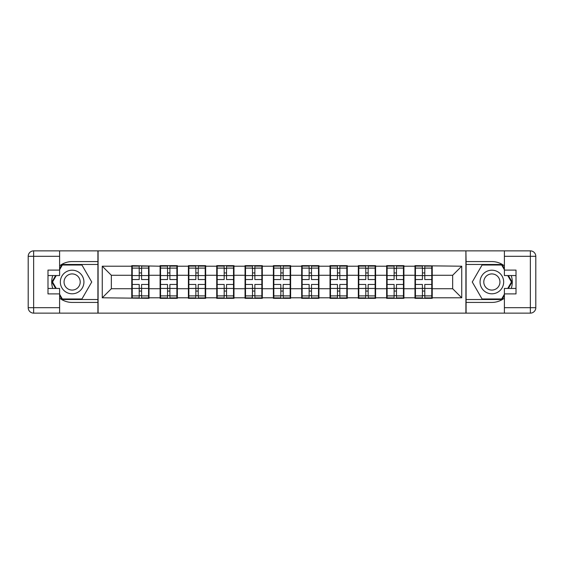 <?xml version="1.0" encoding="UTF-8"?>
<svg xmlns="http://www.w3.org/2000/svg" width="564" height="564" viewBox="0 0 564 564"><rect width="100%" height="100%" fill="white"/><g stroke="black" fill="none" stroke-linecap="round" stroke-linejoin="round"><path stroke-width="0.85" d="M59.608 298.13A20.424 20.424 0 0 0 72.136 302.424L97.91 302.424L97.91 313.133L466.09 313.133L466.09 302.424L491.864 302.424A20.424 20.424 0 0 0 504.392 298.13M432.228 280.639L431.777 280.639M415.435 280.639L414.984 280.639M414.984 283.361L415.435 283.361M431.777 283.361L432.228 283.361M403.909 280.639L403.45 280.639M387.115 280.639L386.657 280.639M386.657 283.361L387.115 283.361M403.45 283.361L403.909 283.361M375.589 280.639L375.13 280.639M358.796 280.639L358.337 280.639M358.337 283.361L358.796 283.361M375.13 283.361L375.589 283.361M347.269 280.639L346.811 280.639M330.476 280.639L330.018 280.639M330.018 283.361L330.476 283.361M346.811 283.361L347.269 283.361M318.942 280.639L318.491 280.639M302.149 280.639L301.698 280.639M301.698 283.361L302.149 283.361M318.491 283.361L318.942 283.361M290.622 280.639L290.171 280.639M273.829 280.639L273.378 280.639M273.378 283.361L273.829 283.361M290.171 283.361L290.622 283.361M262.302 280.639L261.851 280.639M245.509 280.639L245.058 280.639M245.058 283.361L245.509 283.361M261.851 283.361L262.302 283.361M233.982 280.639L233.524 280.639M217.189 280.639L216.731 280.639M216.731 283.361L217.189 283.361M233.524 283.361L233.982 283.361M205.663 280.639L205.204 280.639M188.869 280.639L188.411 280.639M188.411 283.361L188.869 283.361M205.204 283.361L205.663 283.361M177.343 280.639L176.885 280.639M160.55 280.639L160.091 280.639M160.091 283.361L160.55 283.361M176.885 283.361L177.343 283.361M504.392 265.87A20.424 20.424 0 0 0 491.864 261.576L466.09 261.576L465.906 250.867L465.906 313.133M465.906 250.867L97.91 250.867L97.91 261.576L72.136 261.576A20.424 20.424 0 0 0 59.608 265.87M98.094 313.133L98.094 250.867M452.652 288.719L452.652 275.281L432.228 275.281L432.228 288.719L452.652 288.719L461.733 297.792L461.733 266.208L414.984 265.658L414.984 275.281L403.909 275.281L403.909 288.719L414.984 288.719L414.984 275.281M461.733 297.792L432.228 297.792L432.228 298.342L414.984 298.342L414.984 297.792L403.909 297.792L403.909 298.342L386.657 298.342L386.657 297.792L375.589 297.792L375.589 298.342L358.337 298.342L358.337 297.792L347.269 297.792L347.269 298.342L330.018 298.342L330.018 297.792L318.942 297.792L318.942 298.342L301.698 298.342L301.698 297.792L290.622 297.792L290.622 298.342L273.378 298.342L273.378 297.792L262.302 297.792L262.302 298.342L245.058 298.342L245.058 297.792L233.982 297.792L233.982 298.342L216.731 298.342L216.731 297.792L205.663 297.792L205.663 298.342L188.411 298.342L188.411 297.792L177.343 297.792L177.343 298.342L160.091 298.342L160.091 297.792L149.016 297.792L149.016 298.342L102.267 297.792L102.267 266.208L131.772 266.208L131.772 275.281L111.348 275.281L111.348 288.719L131.772 288.719L131.772 275.281M414.984 266.208L403.909 266.208L403.909 265.658L386.657 265.658L386.657 266.208L375.589 266.208L375.589 265.658L358.337 265.658L358.337 266.208L347.269 266.208L347.269 265.658L330.018 265.658L330.018 266.208L318.942 266.208L318.942 265.658L301.698 265.658L301.698 266.208L290.622 266.208L290.622 265.658L273.378 265.658L273.378 266.208L262.302 266.208L262.302 265.658L245.058 265.658L245.058 266.208L233.982 266.208L233.982 265.658L216.731 265.658L216.731 266.208L205.663 266.208L205.663 265.658L188.411 265.658L188.411 266.208L177.343 266.208L177.343 265.658L160.091 265.658L160.091 266.208L131.772 265.658L131.772 266.208M414.984 288.719L414.984 297.792M403.909 288.719L403.909 297.792M403.909 266.208L403.909 275.281M375.589 288.719L386.657 288.719L386.657 275.281L375.589 275.281L375.589 297.792M386.657 288.719L386.657 297.792M386.657 266.208L386.657 275.281M375.589 266.208L375.589 275.281M347.269 288.719L358.337 288.719L358.337 275.281L347.269 275.281L347.269 297.792M358.337 288.719L358.337 297.792M358.337 266.208L358.337 275.281M347.269 266.208L347.269 275.281M318.942 288.719L330.018 288.719L330.018 275.281L318.942 275.281L318.942 297.792M330.018 288.719L330.018 297.792M330.018 266.208L330.018 275.281M318.942 266.208L318.942 275.281M290.622 288.719L301.698 288.719L301.698 275.281L290.622 275.281L290.622 297.792M301.698 288.719L301.698 297.792M301.698 266.208L301.698 275.281M290.622 266.208L290.622 275.281M262.302 288.719L273.378 288.719L273.378 275.281L262.302 275.281L262.302 297.792M273.378 288.719L273.378 297.792M273.378 266.208L273.378 275.281M262.302 266.208L262.302 275.281M233.982 288.719L245.058 288.719L245.058 275.281L233.982 275.281L233.982 297.792M245.058 288.719L245.058 297.792M245.058 266.208L245.058 275.281M233.982 266.208L233.982 275.281M205.663 288.719L216.731 288.719L216.731 275.281L205.663 275.281L205.663 297.792M216.731 288.719L216.731 297.792M216.731 266.208L216.731 275.281M205.663 266.208L205.663 275.281M177.343 288.719L188.411 288.719L188.411 275.281L177.343 275.281L177.343 297.792M188.411 288.719L188.411 297.792M188.411 266.208L188.411 275.281M177.343 266.208L177.343 275.281M149.016 288.719L160.091 288.719L160.091 275.281L149.016 275.281L149.016 297.792M160.091 288.719L160.091 297.792M160.091 266.208L160.091 275.281M149.016 266.208L149.016 275.281M149.016 280.639L148.565 280.639M132.223 280.639L131.772 280.639M131.772 283.361L132.223 283.361M148.565 283.361L149.016 283.361M131.772 288.719L131.772 297.792M111.348 288.719L102.267 297.792M102.267 266.208L111.348 275.281M432.228 288.719L432.228 297.792M432.228 266.208L432.228 275.281M461.733 266.208L452.652 275.281M148.565 284.453L148.565 297.884L141.578 297.884L141.578 284.453L148.565 284.453L148.565 266.116L141.578 266.116L141.578 268.111L148.565 268.111M132.223 275.563L139.216 275.563L139.216 266.116L132.223 266.116L132.223 284.453L139.216 284.453L139.216 297.884L132.223 297.884L132.223 295.888L139.216 295.888M139.216 272.934L141.578 272.934M141.578 268.386L139.216 268.386M139.216 275.584L141.578 275.584M139.216 275.563L139.216 279.547L132.223 279.547M132.223 268.111L139.216 268.111M139.216 288.416L141.578 288.416M139.216 295.614L141.578 295.614M139.216 291.066L141.578 291.066M132.223 284.453L132.223 295.888M141.578 295.888L148.565 295.888M141.578 268.111L141.578 279.547L148.565 279.547M176.885 284.453L176.885 297.884L169.898 297.884L169.898 284.453L176.885 284.453L176.885 266.116L169.898 266.116L169.898 268.111L176.885 268.111M160.55 275.563L167.536 275.563L167.536 266.116L160.55 266.116L160.55 284.453L167.536 284.453L167.536 297.884L160.55 297.884L160.55 295.888L167.536 295.888M167.536 272.934L169.898 272.934M169.898 268.386L167.536 268.386M167.536 275.584L169.898 275.584M167.536 275.563L167.536 279.547L160.55 279.547M160.55 268.111L167.536 268.111M167.536 288.416L169.898 288.416M167.536 295.614L169.898 295.614M167.536 291.066L169.898 291.066M160.55 284.453L160.55 295.888M169.898 295.888L176.885 295.888M169.898 268.111L169.898 279.547L176.885 279.547M205.204 284.453L205.204 297.884L198.218 297.884L198.218 284.453L205.204 284.453L205.204 266.116L198.218 266.116L198.218 268.111L205.204 268.111M188.869 275.563L195.856 275.563L195.856 266.116L188.869 266.116L188.869 284.453L195.856 284.453L195.856 297.884L188.869 297.884L188.869 295.888L195.856 295.888M195.856 272.934L198.218 272.934M198.218 268.386L195.856 268.386M195.856 275.584L198.218 275.584M195.856 275.563L195.856 279.547L188.869 279.547M188.869 268.111L195.856 268.111M195.856 288.416L198.218 288.416M195.856 295.614L198.218 295.614M195.856 291.066L198.218 291.066M188.869 284.453L188.869 295.888M198.218 295.888L205.204 295.888M198.218 268.111L198.218 279.547L205.204 279.547M233.524 284.453L233.524 297.884L226.538 297.884L226.538 284.453L233.524 284.453L233.524 266.116L226.538 266.116L226.538 268.111L233.524 268.111M217.189 275.563L224.176 275.563L224.176 266.116L217.189 266.116L217.189 284.453L224.176 284.453L224.176 297.884L217.189 297.884L217.189 295.888L224.176 295.888M224.176 272.934L226.538 272.934M226.538 268.386L224.176 268.386M224.176 275.584L226.538 275.584M224.176 275.563L224.176 279.547L217.189 279.547M217.189 268.111L224.176 268.111M224.176 288.416L226.538 288.416M224.176 295.614L226.538 295.614M224.176 291.066L226.538 291.066M217.189 284.453L217.189 295.888M226.538 295.888L233.524 295.888M226.538 268.111L226.538 279.547L233.524 279.547M261.851 284.453L261.851 297.884L254.857 297.884L254.857 284.453L261.851 284.453L261.851 266.116L254.857 266.116L254.857 268.111L261.851 268.111M245.509 275.563L252.496 275.563L252.496 266.116L245.509 266.116L245.509 284.453L252.496 284.453L252.496 297.884L245.509 297.884L245.509 295.888L252.496 295.888M252.496 272.934L254.857 272.934M254.857 268.386L252.496 268.386M252.496 275.584L254.857 275.584M252.496 275.563L252.496 279.547L245.509 279.547M245.509 268.111L252.496 268.111M252.496 288.416L254.857 288.416M252.496 295.614L254.857 295.614M252.496 291.066L254.857 291.066M245.509 284.453L245.509 295.888M254.857 295.888L261.851 295.888M254.857 268.111L254.857 279.547L261.851 279.547M290.171 284.453L290.171 297.884L283.177 297.884L283.177 284.453L290.171 284.453L290.171 266.116L283.177 266.116L283.177 268.111L290.171 268.111M273.829 275.563L280.823 275.563L280.823 266.116L273.829 266.116L273.829 284.453L280.823 284.453L280.823 297.884L273.829 297.884L273.829 295.888L280.823 295.888M280.823 272.934L283.177 272.934M283.177 268.386L280.823 268.386M280.823 275.584L283.177 275.584M280.823 275.563L280.823 279.547L273.829 279.547M273.829 268.111L280.823 268.111M280.823 288.416L283.177 288.416M280.823 295.614L283.177 295.614M280.823 291.066L283.177 291.066M273.829 284.453L273.829 295.888M283.177 295.888L290.171 295.888M283.177 268.111L283.177 279.547L290.171 279.547M66.235 292.222A11.802 11.802 0 0 0 82.351 287.901A11.802 11.802 0 0 0 78.036 271.777A11.802 11.802 0 0 0 61.913 276.099A11.802 11.802 0 0 0 66.235 292.222M68.096 288.994A8.079 8.079 0 0 0 79.129 286.04A8.079 8.079 0 0 0 76.175 275.006A8.079 8.079 0 0 0 65.135 277.96A8.079 8.079 0 0 0 68.096 288.994M59.608 269.747L62.336 265.024L81.935 265.024L91.735 282L81.935 298.976L62.336 298.976L59.608 294.253M56.252 288.444L52.537 282L56.252 275.556M485.964 292.222A11.802 11.802 0 0 0 502.087 287.901A11.802 11.802 0 0 0 497.765 271.777A11.802 11.802 0 0 0 481.649 276.099A11.802 11.802 0 0 0 485.964 292.222M487.825 288.994A8.079 8.079 0 0 0 498.865 286.04A8.079 8.079 0 0 0 495.904 275.006A8.079 8.079 0 0 0 484.871 277.96A8.079 8.079 0 0 0 487.825 288.994M504.392 294.253L501.664 298.976L482.065 298.976L472.265 282L482.065 265.024L501.664 265.024L504.392 269.747M507.748 275.556L511.463 282L507.748 288.444M52.755 275.556A20.424 20.424 0 0 0 52.755 288.444M97.91 250.867L59.608 250.867L59.608 275.556L47.989 275.556M97.91 313.133L33.65 313.133A5.45 5.45 0 0 1 28.2 307.69L28.2 256.31A5.45 5.45 0 0 1 33.65 250.867L59.608 250.867M97.91 302.424L97.91 261.576M47.989 288.444L59.608 288.444L59.608 313.133M59.608 270.107L47.989 270.107L47.989 293.893L59.608 293.893M97.91 264.481L62.019 264.481L59.608 268.661M59.608 295.339L62.019 299.519L97.91 299.519M55.624 275.556L51.902 282L55.624 288.444M511.245 288.444A20.424 20.424 0 0 0 511.245 275.556M466.09 313.133L504.392 313.133L504.392 288.444L516.011 288.444M466.09 250.867L530.35 250.867A5.45 5.45 0 0 1 535.8 256.31L535.8 307.69A5.45 5.45 0 0 1 530.35 313.133L504.392 313.133M466.09 261.576L466.09 302.424M516.011 275.556L504.392 275.556L504.392 250.867M504.392 293.893L516.011 293.893L516.011 270.107L504.392 270.107M466.09 299.519L501.981 299.519L504.392 295.339M504.392 268.661L501.981 264.481L466.09 264.481M508.375 288.444L512.098 282L508.375 275.556M318.491 284.453L318.491 297.884L311.504 297.884L311.504 284.453L318.491 284.453L318.491 266.116L311.504 266.116L311.504 268.111L318.491 268.111M302.149 275.563L309.142 275.563L309.142 266.116L302.149 266.116L302.149 284.453L309.142 284.453L309.142 297.884L302.149 297.884L302.149 295.888L309.142 295.888M309.142 272.934L311.504 272.934M311.504 268.386L309.142 268.386M309.142 275.584L311.504 275.584M309.142 275.563L309.142 279.547L302.149 279.547M302.149 268.111L309.142 268.111M309.142 288.416L311.504 288.416M309.142 295.614L311.504 295.614M309.142 291.066L311.504 291.066M302.149 284.453L302.149 295.888M311.504 295.888L318.491 295.888M311.504 268.111L311.504 279.547L318.491 279.547M346.811 284.453L346.811 297.884L339.824 297.884L339.824 284.453L346.811 284.453L346.811 266.116L339.824 266.116L339.824 268.111L346.811 268.111M330.476 275.563L337.462 275.563L337.462 266.116L330.476 266.116L330.476 284.453L337.462 284.453L337.462 297.884L330.476 297.884L330.476 295.888L337.462 295.888M337.462 272.934L339.824 272.934M339.824 268.386L337.462 268.386M337.462 275.584L339.824 275.584M337.462 275.563L337.462 279.547L330.476 279.547M330.476 268.111L337.462 268.111M337.462 288.416L339.824 288.416M337.462 295.614L339.824 295.614M337.462 291.066L339.824 291.066M330.476 284.453L330.476 295.888M339.824 295.888L346.811 295.888M339.824 268.111L339.824 279.547L346.811 279.547M375.13 284.453L375.13 297.884L368.144 297.884L368.144 284.453L375.13 284.453L375.13 266.116L368.144 266.116L368.144 268.111L375.13 268.111M358.796 275.563L365.782 275.563L365.782 266.116L358.796 266.116L358.796 284.453L365.782 284.453L365.782 297.884L358.796 297.884L358.796 295.888L365.782 295.888M365.782 272.934L368.144 272.934M368.144 268.386L365.782 268.386M365.782 275.584L368.144 275.584M365.782 275.563L365.782 279.547L358.796 279.547M358.796 268.111L365.782 268.111M365.782 288.416L368.144 288.416M365.782 295.614L368.144 295.614M365.782 291.066L368.144 291.066M358.796 284.453L358.796 295.888M368.144 295.888L375.13 295.888M368.144 268.111L368.144 279.547L375.13 279.547M403.45 284.453L403.45 297.884L396.464 297.884L396.464 284.453L403.45 284.453L403.45 266.116L396.464 266.116L396.464 268.111L403.45 268.111M387.115 275.563L394.102 275.563L394.102 266.116L387.115 266.116L387.115 284.453L394.102 284.453L394.102 297.884L387.115 297.884L387.115 295.888L394.102 295.888M394.102 272.934L396.464 272.934M396.464 268.386L394.102 268.386M394.102 275.584L396.464 275.584M394.102 275.563L394.102 279.547L387.115 279.547M387.115 268.111L394.102 268.111M394.102 288.416L396.464 288.416M394.102 295.614L396.464 295.614M394.102 291.066L396.464 291.066M387.115 284.453L387.115 295.888M396.464 295.888L403.45 295.888M396.464 268.111L396.464 279.547L403.45 279.547M431.777 284.453L431.777 297.884L424.784 297.884L424.784 284.453L431.777 284.453L431.777 266.116L424.784 266.116L424.784 268.111L431.777 268.111M415.435 275.563L422.422 275.563L422.422 266.116L415.435 266.116L415.435 284.453L422.422 284.453L422.422 297.884L415.435 297.884L415.435 295.888L422.422 295.888M422.422 272.934L424.784 272.934M424.784 268.386L422.422 268.386M422.422 275.584L424.784 275.584M422.422 275.563L422.422 279.547L415.435 279.547M415.435 268.111L422.422 268.111M422.422 288.416L424.784 288.416M422.422 295.614L424.784 295.614M422.422 291.066L424.784 291.066M415.435 284.453L415.435 295.888M424.784 295.888L431.777 295.888M424.784 268.111L424.784 279.547L431.777 279.547M132.223 288.437L139.216 288.437M141.578 288.437L148.565 288.437M141.578 275.563L148.565 275.563M160.55 288.437L167.536 288.437M169.898 288.437L176.885 288.437M169.898 275.563L176.885 275.563M188.869 288.437L195.856 288.437M198.218 288.437L205.204 288.437M198.218 275.563L205.204 275.563M217.189 288.437L224.176 288.437M226.538 288.437L233.524 288.437M226.538 275.563L233.524 275.563M245.509 288.437L252.496 288.437M254.857 288.437L261.851 288.437M254.857 275.563L261.851 275.563M273.829 288.437L280.823 288.437M283.177 288.437L290.171 288.437M283.177 275.563L290.171 275.563M59.608 256.31L33.65 256.31L33.65 307.69L59.608 307.69M28.2 256.31L33.65 256.31L33.65 250.867M33.65 313.133L33.65 307.69L28.2 307.69M504.392 307.69L530.35 307.69L530.35 256.31L504.392 256.31M535.8 307.69L530.35 307.69L530.35 313.133M530.35 250.867L530.35 256.31L535.8 256.31M302.149 288.437L309.142 288.437M311.504 288.437L318.491 288.437M311.504 275.563L318.491 275.563M330.476 288.437L337.462 288.437M339.824 288.437L346.811 288.437M339.824 275.563L346.811 275.563M358.796 288.437L365.782 288.437M368.144 288.437L375.13 288.437M368.144 275.563L375.13 275.563M387.115 288.437L394.102 288.437M396.464 288.437L403.45 288.437M396.464 275.563L403.45 275.563M415.435 288.437L422.422 288.437M424.784 288.437L431.777 288.437M424.784 275.563L431.777 275.563"/></g></svg>
